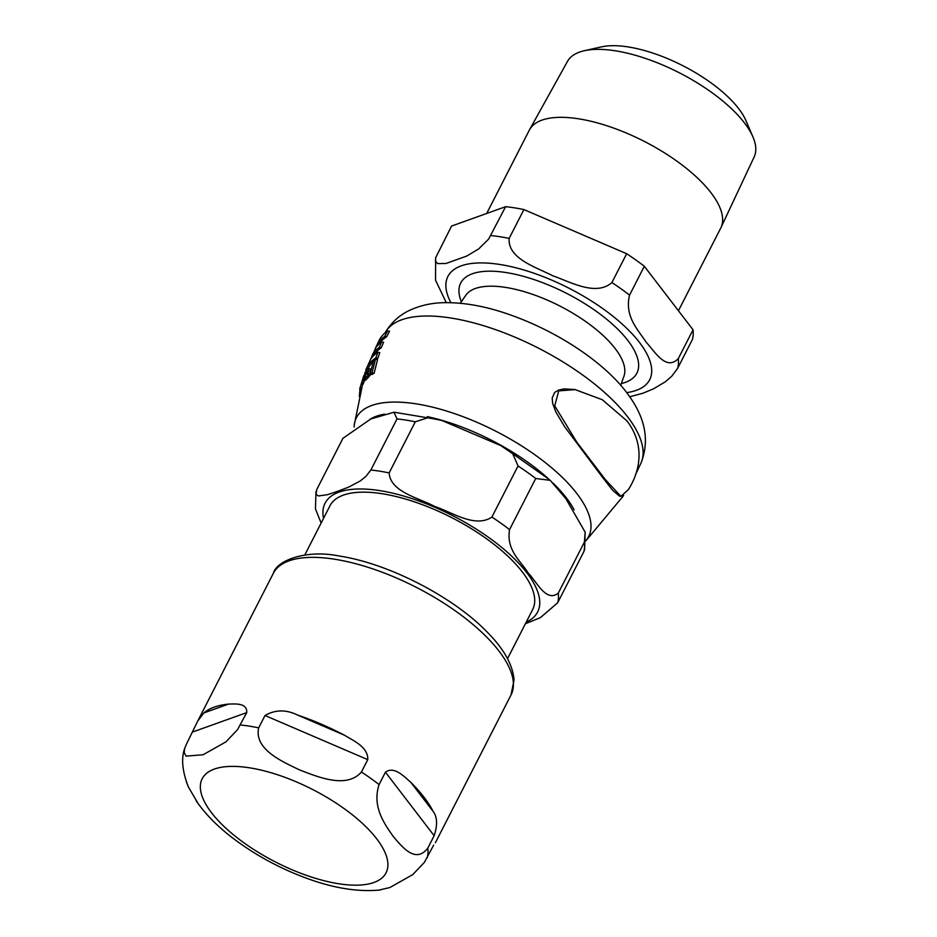 <?xml version="1.0" encoding="UTF-8"?>
<svg xmlns="http://www.w3.org/2000/svg" width="937" height="937" viewBox="0 0 937 937"><rect width="100%" height="100%" fill="white"/><g stroke="black" fill="none" stroke-linecap="round" stroke-linejoin="round"><path stroke-width="1.41" d="M359.304 396.515L360.019 389.37M368.51 370.958L368.651 368.651L367.245 369.74L364.575 375.292L366.636 371.509L367.14 372.305L363.345 379.38L364.001 379.79L368.452 374.859L368.698 373.781L367.515 374.788L368.51 370.958L370.349 371.251L369.658 373.922M365.887 376.99L368.581 377.154L365.723 380.059L364.997 379.637M363.345 379.38L365.723 380.059M367.327 371.614L366.636 371.509L367.269 371.837M628.258 489.735C638.765 473.653 646.565 446.691 626.935 420.865L602.28 399.701L575.095 389.616L558.721 390.881L554.716 405.815L576.805 442.159L605.349 479.592L620.938 496.341L628.258 489.735M620.938 496.341L619.474 496.118L612.681 490.332L601.659 476.195L564.554 426.616L555.899 412.046L552.666 403.449L552.186 398.026L554.692 392.451L558.522 390.085L564.062 388.914L574.404 389.511M364.516 375.444A143.982 56.782 27.1 0 1 365.102 372.282L366.871 370.209L365.781 370.045A143.982 56.782 27.1 0 1 365.828 369.928A143.982 56.782 27.1 0 1 375.854 357.887L377.81 352.277L379.801 352.593L377.869 358.203A142.459 56.185 -152.9 0 0 376.135 359.339M373.277 361.623A142.459 56.185 -152.9 0 0 367.796 369.119M377.81 352.277A144.626 57.04 -152.9 0 0 370.806 358.941L372.938 353.753A145.071 57.216 27.1 0 1 379.262 347.486L381.675 341.958L383.62 342.263L381.218 347.791A143.56 56.618 -152.9 0 0 374.601 354.01L374.097 355.193M381.675 341.958A145.376 57.333 -152.9 0 0 375.409 348.224L377.892 343.094A145.493 57.38 27.1 0 1 384.72 336.406L387.567 330.948L389.534 331.265L386.688 336.723A143.982 56.782 -152.9 0 0 379.544 343.352L379.298 343.856M370.619 374.074L368.581 377.154M370.455 368.932L368.663 368.651L370.455 368.932L370.349 371.251M364.247 380.598L363.556 383.128A139.847 55.154 -152.9 0 0 362.795 384.603L361.225 384.357A141.382 55.763 27.1 0 1 361.951 382.87L363.579 376.311L361.225 384.357M375.514 359.234L377.552 359.562L374.121 373.242A139.847 55.154 -152.9 0 0 371.977 374.507L369.963 374.179A141.382 55.763 27.1 0 1 372.012 372.903L375.514 359.234A143.783 56.712 -152.9 0 0 373.629 360.534L369.963 374.179M372.012 372.903L374.121 373.242M361.108 389.546L359.691 389.323A141.382 55.763 27.1 0 1 360.042 387.742L362.713 379.251M365.571 375.608L364.013 375.362L363.579 376.311M360.042 387.742L361.53 387.977M361.951 382.87L363.556 383.128M368.698 373.781L370.01 373.98M368.452 374.859L370.373 375.163M387.567 330.948A145.458 57.368 -152.9 0 0 379.45 339.744M384.72 336.406L386.688 336.723M377.892 343.094L379.544 343.352M375.854 357.887L377.869 358.203M372.938 353.753L374.601 354.01M379.262 347.486L381.218 347.791M507.526 658.664L532.684 609.507A113.845 44.906 -152.9 0 0 522.377 572.015A113.845 44.906 -152.9 0 0 416.157 502.431A113.845 44.906 -152.9 0 0 329.976 505.769L304.818 554.938M585.156 532.134L584.618 549.691L583.81 551.694A133.499 52.648 -152.9 0 0 584.43 542.031L585.156 532.146L565.948 498.8L550.23 480.33L535.718 478.502A133.499 52.648 -152.9 0 0 518.056 465.958L512.75 453.789L500.838 445.614L441.667 420.408L427.986 417.703L415.29 421.814A133.499 52.648 -152.9 0 0 397.007 418.921L393.997 412.233L370.736 419.003L342.954 438.305L316.811 489.407L316.015 494.291L318.416 495.954L327.54 494.677L337.964 491.187L348.693 487.099L360.323 480.927L365.875 476.418L370.853 470.023L397.007 418.921M535.718 478.502L509.564 529.604C506.05 550.534 520.972 561.087 528.058 572.847C536.678 581.572 546.142 602.807 558.288 593.133L584.43 542.031M415.29 421.814L389.148 472.916C390.413 492.124 418.862 497.828 434.651 506.46C451.997 512.059 474.977 528.445 491.902 517.06L518.056 465.958M321.133 523.057L315.464 508.943L316.003 491.41M583.81 551.694L557.667 602.796L540.426 617.624L525.399 623.726M297.451 715.001A133.499 52.648 27.1 0 1 344.312 735.135C354.022 741.003 368.288 747.234 367.772 759.649L361.436 772.006C346.444 789.059 318.111 776.996 299.781 770.015C282.201 761.57 253.962 749.331 258.682 727.862L265.007 715.505C275.209 709.602 286.019 709.438 297.451 715.001L344.312 735.135M203.809 712.952A133.499 52.648 27.1 0 1 228.452 704.109C234.859 703.945 247.38 702.621 246.724 712.612L237.565 729.618L225.981 741.835L203.095 754.753L186.1 756.136L184.179 752.622L184.624 748.593L186.346 744.353L197.707 721.115L203.809 712.952L228.452 704.109M186.311 781.739L188.396 787.01L198.293 803.852M378.782 890.15L389.897 887.515L412.784 874.608L424.367 862.391L433.632 845.174M424.074 797.305A133.499 52.648 27.1 0 1 433.175 811.465C437.321 816.97 437.649 825.052 434.147 835.722L427.822 848.079C415.524 864.16 402.067 846.767 393.189 836.401C385.048 824.572 371.684 807.003 379.098 784.562L385.435 772.193C394.325 765.74 404.292 776.726 410.956 782.5A133.499 52.648 27.1 0 1 424.074 797.305M678.435 310.744L720.705 228.136A107.497 42.399 -152.9 0 0 720.963 227.621A107.497 42.399 -152.9 0 0 682.64 165.404A107.497 42.399 -152.9 0 0 578.75 118.835A107.497 42.399 -152.9 0 0 529.569 129.681A107.497 42.399 -152.9 0 0 529.311 130.184L486.69 213.472M435.658 257.745L451.564 226.063L505.617 206.69L488.634 239.087L478.666 248.926L466.79 256.035L445.989 263.484L437.673 263.625L435.459 261.177L435.658 257.745L435.541 280.222L446.281 302.651M523.9 209.572L626.666 253.716L611.896 282.564C595.791 296.642 570.375 281.826 552.701 275.771C536.315 267.197 507.631 258.776 509.142 238.42L523.9 209.572A133.499 52.648 -152.9 0 0 505.617 206.69M644.328 266.272L693.04 329.789L678.283 358.637C666.008 371.345 654.822 351.422 646.097 342.157C638.671 330.374 624.218 316.858 629.559 295.12L644.328 266.272A133.499 52.648 -152.9 0 0 626.666 253.716M629.699 396.784L642.805 393.271L653.593 388.808L665.469 381.699L671.759 376.205L677.65 368.311L692.42 339.463A133.499 52.648 -152.9 0 0 693.04 329.789M584.348 50.715L601.624 46.85A89.776 35.407 27.1 0 1 628.258 46.944A89.776 35.407 27.1 0 1 745.993 120.721L752.973 137.001A104.862 41.357 -152.9 0 0 679.419 72.84A104.862 41.357 -152.9 0 0 584.348 50.715A104.862 41.357 -152.9 0 0 567.494 61.397L529.569 129.681M720.963 227.621L754.168 156.924A104.862 41.357 -152.9 0 0 752.973 137.001M635.462 474.801L641.131 462.726A143.572 56.618 -152.9 0 0 538.517 348.177A143.572 56.618 -152.9 0 0 385.587 331.956L385.037 332.881M585.918 540.59A130.442 51.441 -152.9 0 0 492.967 429.767A130.442 51.441 -152.9 0 0 354.256 425.023L362.537 384.568M574.123 509.798A120.908 47.682 -152.9 0 0 553.017 483.059M548.098 478.456A120.908 47.682 -152.9 0 0 427.249 416.614M384.65 414.142A120.908 47.682 -152.9 0 0 369.916 419.319M526.219 622.121A119.397 47.084 -152.9 0 0 526.817 572.718A119.397 47.084 -152.9 0 0 399.267 494.795A119.397 47.084 -152.9 0 0 323.523 518.395M509.564 529.604A133.499 52.648 -152.9 0 0 491.902 517.06M389.148 472.916A133.499 52.648 -152.9 0 0 370.853 470.023M557.667 602.796A133.499 52.648 -152.9 0 0 558.288 593.133M211.528 812.73A103.269 40.724 27.1 0 1 249.675 767.836A103.269 40.724 27.1 0 1 376.709 838.826A103.269 40.724 27.1 0 1 338.55 883.72A103.269 40.724 27.1 0 1 211.528 812.73M265.007 715.505L367.772 759.649M192.671 731.996L246.724 712.612M197.707 721.115L273.335 573.339A133.499 52.648 27.1 0 1 334.732 559.237A133.499 52.648 27.1 0 1 498.941 651.004A133.499 52.648 27.1 0 1 511.016 694.961L435.389 842.75M427.822 848.079A133.499 52.648 27.1 0 1 427.202 857.742M240.387 724.98A133.499 52.648 27.1 0 1 249.324 726.14A133.499 52.648 27.1 0 1 258.682 727.862M361.436 772.006A133.499 52.648 27.1 0 1 379.098 784.562M410.956 782.5L433.175 811.465M385.435 772.193L434.147 835.722M460.266 303.272L465.83 295.237A88.945 35.079 27.1 0 1 505.793 287.436A88.945 35.079 27.1 0 1 590.451 324.987A88.945 35.079 27.1 0 1 623.972 376.159L620.716 385.376M621.348 383.573A98.947 39.026 -152.9 0 0 616.546 327.997A98.947 39.026 -152.9 0 0 506.214 272.573A98.947 39.026 -152.9 0 0 461.355 301.691M626.642 392.626A113.342 44.707 -152.9 0 0 639.444 342.415A113.342 44.707 -152.9 0 0 508.299 266.026A113.342 44.707 -152.9 0 0 450.92 302.698M629.559 295.12A133.499 52.648 -152.9 0 0 611.896 282.564M509.142 238.42A133.499 52.648 -152.9 0 0 490.847 235.538M677.65 368.311A133.499 52.648 -152.9 0 0 678.283 358.637M573.702 389.394L575.095 389.616M623.644 495.544L585.906 540.801M366.004 377.33L367.808 377.623M363.287 380.445L364.962 380.703M379.438 339.756L365.828 369.928M641.131 462.726C649.54 440.882 645.499 418.581 628.996 395.801C607.328 364.388 556.519 329.262 500.733 311.681C481.349 305.638 463.171 302.639 446.199 302.651C433.339 302.581 421.299 305.064 410.066 310.112C399.888 314.797 391.736 322.082 385.587 331.956M354.256 425.023L354.092 426.991M394.301 412.245L439.57 419.811M502.771 446.715L549.387 479.592M184.659 748.476C181.052 758.583 182.305 771.432 188.419 786.998M196.196 800.866C205.496 814.335 218.11 827.066 234.063 839.048C256.34 855.715 280.877 868.915 307.687 878.648C334.263 888.323 358.426 892.106 380.176 889.998M273.335 573.339C276.661 560.326 306.633 549.258 339.159 556.016C387.555 563.196 451.974 596.166 486.057 630.941C503.368 648.064 512.703 664.356 514.062 679.817L511.016 694.961"/></g></svg>

